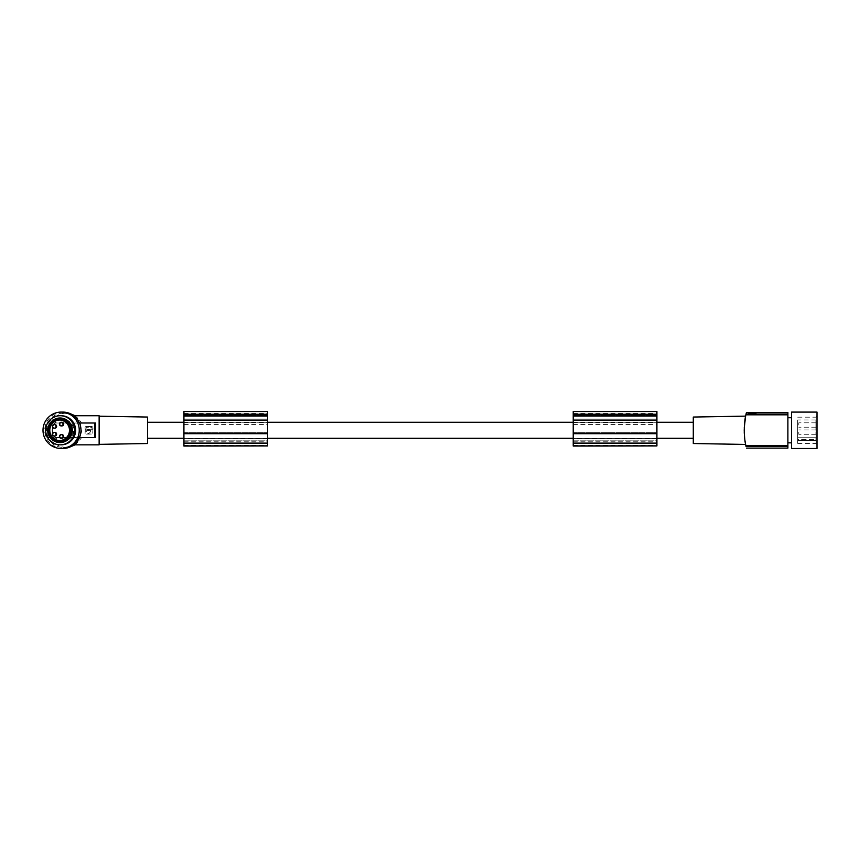<?xml version="1.0" encoding="UTF-8"?>
<svg xmlns="http://www.w3.org/2000/svg" width="860" height="860" viewBox="0 0 860 860"><rect width="100%" height="100%" fill="white"/><g stroke="black" fill="none" stroke-linecap="round" stroke-linejoin="round"><path stroke-width="0.64" stroke-dasharray="4.3 3.22" d="M787.889 448.114L787.889 445.76L745.899 445.76A72.767 72.767 0 0 0 746.071 446.566L787.889 446.566M787.889 412.456L787.889 445.76M787.889 430.29L787.889 417.734L787.889 430.29M791.533 430.29L791.533 417.734L791.533 430.29M791.533 448.479L791.533 412.09M787.889 414.015L746.071 414.015A72.767 72.767 0 0 0 745.899 414.81L787.889 414.81M748.125 412.456L748.125 413.187L755.596 413.187L748.125 412.8M755.596 412.908L748.651 412.908M745.899 445.76C745.007 442.524 744.459 437.364 744.233 430.29C744.459 423.206 745.007 418.057 745.899 414.81M744.233 429.419L744.244 428.796M744.244 428.688L744.265 427.968M744.276 427.893L744.308 427.033M744.319 426.818L744.384 425.625M744.384 425.603L744.491 424.12M744.491 424.109L744.717 421.905M744.771 421.411L744.846 420.83M744.921 420.26L745.104 419.056M744.276 427.635L744.233 430.29M744.298 433.462L744.373 434.752M744.373 434.773L744.298 433.494M744.491 436.45L744.62 437.751M744.631 437.847L744.534 436.858M744.706 438.579L744.996 440.836M745.007 440.847L745.082 441.406M744.921 440.288L744.782 439.18M744.771 439.116L744.706 438.568M693.289 443.523L693.289 417.046M693.289 422.281L693.289 438.288L693.289 422.281M752.704 413.187L752.091 413.187L753.317 413.187L752.704 412.467M749.017 412.477L755.241 412.477L751.317 412.467L751.328 413.187L750.199 413.187L755.241 413.187L749.404 413.187L751.672 413.187L750.221 412.467M751.672 413.187L753.736 413.187L751.672 413.187L751.672 412.467L751.672 413.187M750.199 413.187L750.199 412.467M656.911 438.826L573.222 438.288L656.911 438.288L573.222 438.288L573.222 443.728L656.911 443.728L656.911 438.288L656.911 443.61L573.222 443.61M267.6 438.826L183.922 438.288L267.6 438.288L183.922 438.288L183.922 443.728L267.6 443.728L267.6 438.288L267.6 443.61L183.922 443.61M147.533 422.281L147.533 438.288L147.533 422.281M267.6 443.104L183.922 443.104L183.922 443.728L267.6 443.728L267.6 422.271L183.922 422.281L183.922 432.709L183.922 422.281L267.6 422.281L267.6 443.61M656.911 443.104L573.222 443.104L573.222 443.728L656.911 443.728L656.911 422.271L573.222 422.281L573.222 432.709L573.222 422.281L656.911 422.281L656.911 443.61M147.533 417.046L147.533 443.523M99.136 444.362L99.136 416.208L99.136 444.362M99.136 444.835L99.136 415.735M73.981 415.735C75.852 416.014 78.389 418.444 81.603 423.012L95.503 423.012L94.826 423.012L94.826 437.557L46.967 437.557L95.503 437.557L95.503 423.012L46.967 423.012L81.603 423.012M73.981 444.835C75.852 444.555 78.389 442.126 81.603 437.557M79.948 437.557L94.826 437.557M78.604 437.557L79.475 437.557L78.604 437.557A17.103 17.039 90 0 1 47.773 437.557M75.626 443.212L79.399 437.557A17.823 17.759 -90 0 0 79.399 423.012L75.626 417.358M47.773 423.012A17.103 17.039 -90 0 1 78.604 423.012L79.948 423.012M46.967 437.557A17.823 17.759 90 0 1 46.967 423.012M63.188 419.551A10.729 10.696 -90 0 0 52.492 430.29A10.729 10.696 -90 0 0 63.188 441.019A10.729 10.696 -90 0 0 73.874 430.29A10.729 10.696 -90 0 0 63.188 419.551L62.866 419.551A10.729 10.696 -90 0 0 52.17 430.29A10.729 10.696 -90 0 0 62.866 441.019A10.729 10.696 -90 0 0 73.562 430.29A10.729 10.696 -90 0 0 62.866 419.551M62.866 448.479A18.189 18.124 90 0 1 44.741 430.29A18.189 18.124 90 0 1 62.866 412.09M61.124 444.835A14.555 14.502 90 0 1 46.623 430.29A14.555 14.502 90 0 1 61.124 415.735M49.708 436.869A12.319 12.276 90 0 1 49.708 423.7M60.071 441.836A11.556 11.513 90 0 1 49.869 424.947A11.556 11.513 90 0 1 60.071 418.734M49.977 437.557C48.106 432.709 48.106 427.861 49.977 423.012M63.188 413.187L70.456 413.767M75.078 415.735L81.775 423.012M78.604 423.012L79.475 423.012M85.065 433.741L85.419 426.463L92.697 426.463L85.065 426.829L85.419 434.106L92.697 434.106L93.063 426.829L92.697 434.106L85.065 433.741M85.946 429.43L86.344 427.173L92.17 427.581L91.783 429.839L89.515 429.613L92.17 429.43L91.783 427.173L86.344 427.173L85.946 429.43M87.096 429.839L86.344 429.839L87.096 429.839M87.451 429.613L89.515 429.613L87.451 429.613M88.483 429.505L88.483 430.774L88.483 429.505M90.59 430.43L90.988 430.849C89.29 434.139 87.612 434.128 85.946 430.828L87.451 430.656L85.946 430.828C87.612 434.117 89.29 434.128 90.988 430.849L89.515 430.656L90.59 430.43M89.515 430.656L87.451 430.656L89.515 430.656M50.708 423.012C53.836 416.756 58.942 413.488 66.005 413.187M63.188 447.383L70.456 446.802M75.078 444.835L81.775 437.557M50.708 437.557C53.836 443.814 58.942 447.082 66.005 447.383M59.63 419.959A10.331 10.298 90 0 1 69.208 435.052A10.331 10.298 90 0 1 59.63 440.61M61.888 422.281A1.817 1.817 -90 0 0 60.071 424.098A1.817 1.817 -90 0 0 61.888 425.915M61.888 434.655A1.817 1.817 -90 0 0 60.071 436.471A1.817 1.817 -90 0 0 61.888 438.288M54.825 424.56A1.817 1.817 -90 0 0 53.008 426.377A1.817 1.817 -90 0 0 54.825 428.194M54.825 432.376A1.817 1.817 -90 0 0 53.008 434.192A1.817 1.817 -90 0 0 54.825 436.02M817 448.479L817 412.09M817 419.992L817 444.835L817 419.992M816.162 421.024L816.162 443.384L816.162 421.024M797.714 421.024L797.714 443.384L797.714 421.024M797.714 439.567L797.714 437.74L797.714 439.567L815.904 439.567L815.904 437.74L797.714 437.74L815.904 437.74L815.904 440.385L797.714 440.385L797.714 419.949L797.714 440.385L815.904 440.385L815.904 439.567L797.714 439.567M815.904 430.29L815.904 419.949L815.904 430.29M815.904 425.012L815.904 422.83L815.904 425.012M815.904 432.107L815.904 434.289L815.904 432.107M798.811 425.012L798.811 422.83L798.811 425.012M798.811 432.107L798.811 434.289L798.811 432.107M573.222 443.104L573.222 438.826M573.222 419.003L573.222 416.38L573.222 420.099L573.222 419.003L656.911 419.003L656.911 416.38L656.911 420.099L656.911 419.003L573.222 419.003M573.222 416.38L573.222 413.542L573.222 416.38L656.911 416.38L656.911 415.466L656.911 416.38L573.222 416.38M656.911 446.06L656.911 443.534L573.222 443.534L573.222 411.521M573.222 443.534L573.222 446.06M656.911 445.598L656.911 440.836L573.222 440.836L573.222 445.953L573.222 440.836L656.911 440.836L656.911 445.598L573.222 445.598M656.911 443.534L656.911 420.088L573.222 420.099L656.911 420.099L656.911 411.521M656.911 414.638L656.911 413.542L656.911 414.638L573.222 414.638L656.911 414.638M656.911 438.288L573.222 438.288M573.222 432.709L656.911 432.709L573.222 432.709M573.222 422.615L656.911 422.615M573.222 422.281L656.911 422.281L573.222 422.271M573.222 438.45L656.911 438.45L573.222 438.45M573.222 443.405L656.911 443.405M573.222 443.19L656.911 443.19M573.222 441.814L656.911 441.814M573.222 424.421L656.911 424.421M573.222 422.55L656.911 422.55M573.222 443.631L656.911 443.631M573.222 414.456L656.911 414.456M573.222 413.95L656.911 413.95M573.222 420.088L656.911 420.088M573.222 433.687L656.911 433.687M183.922 443.104L183.922 438.826M183.922 419.003L183.922 416.38L183.922 420.099L183.922 419.003L267.6 419.003L267.6 416.38L267.6 420.099L267.6 419.003L183.922 419.003M183.922 416.38L183.922 413.542L183.922 416.38L267.6 416.38L267.6 415.466L267.6 416.38L183.922 416.38M267.6 446.06L267.6 443.534L183.922 443.534L183.922 411.521M183.922 443.534L183.922 446.06M267.6 445.598L267.6 440.836L183.922 440.836L183.922 445.953L183.922 440.836L267.6 440.836L267.6 445.598L183.922 445.598M267.6 443.534L267.6 420.088L183.922 420.099L267.6 420.099L267.6 411.521M267.6 414.638L267.6 413.542L267.6 414.638L183.922 414.638L267.6 414.638M267.6 438.288L183.922 438.288M183.922 432.709L267.6 432.709L183.922 432.709M183.922 422.615L267.6 422.615M183.922 422.281L267.6 422.281L183.922 422.271M183.922 438.45L267.6 438.45L183.922 438.45M183.922 443.405L267.6 443.405M183.922 443.19L267.6 443.19M183.922 441.814L267.6 441.814M183.922 424.421L267.6 424.421M183.922 422.55L267.6 422.55M183.922 443.631L267.6 443.631M183.922 414.456L267.6 414.456M183.922 413.95L267.6 413.95M183.922 420.088L267.6 420.088M183.922 433.687L267.6 433.687M753.736 412.467L753.736 413.187L753.736 412.467M750.597 412.456L750.597 413.187M573.222 415.466L656.911 415.466L573.222 415.466M656.911 438.761L573.222 438.761M573.222 415.928L656.911 415.928M573.222 445.437L656.911 445.437M183.922 415.466L267.6 415.466L183.922 415.466M267.6 438.761L183.922 438.761M183.922 415.928L267.6 415.928M183.922 445.437L267.6 445.437M752.091 413.187L752.091 412.456M59.19 419.949L60.071 419.949M59.19 440.621L60.071 440.621M753.317 412.456L753.317 413.187M797.714 417.186L816.162 417.186L817 415.735M815.904 422.83L798.811 422.83L815.904 422.83M815.904 429.925L798.811 429.925L815.904 429.925M815.904 427.194L798.811 427.194L815.904 427.194M815.904 434.289L798.811 434.289L815.904 434.289M797.714 443.384L816.162 443.384L817 444.835M815.904 419.949L797.714 419.949M573.222 443.76L656.911 443.76M573.222 413.542L656.911 413.542M183.922 443.76L267.6 443.76M183.922 413.542L267.6 413.542"/><path stroke-width="1.29" d="M787.889 430.29L787.889 445.76L745.899 445.76C745.007 442.524 744.459 437.364 744.233 430.29C744.459 423.206 745.007 418.057 745.899 414.81L787.889 414.81L787.889 430.29M745.899 445.76A72.767 72.767 0 0 0 746.071 446.566C746.566 448.63 746.566 448.63 746.071 446.566C746.566 448.63 746.566 448.63 746.071 446.566L787.889 446.566L787.889 445.76M787.889 446.566L787.889 448.114L746.448 448.114M787.889 414.015L787.889 412.456L746.448 412.456L746.071 414.015L787.889 414.015L787.889 414.81M791.533 412.09L791.533 448.479L817 448.479L817 412.09L791.533 412.09M745.899 414.81A72.767 72.767 0 0 1 746.071 414.015L746.437 412.499M755.596 412.908L756.133 412.8M744.846 420.83L744.921 420.26M745.104 419.056L745.534 416.584M745.577 416.337L744.276 427.635M744.244 431.838L744.298 433.462M745.082 441.406L745.62 444.426M745.599 444.319L745.491 443.738M745.47 443.642L745.362 443.094M745.276 442.588L745.029 441.008M745.007 440.9L744.921 440.288M744.298 433.494L744.244 431.774M745.62 416.132L693.289 417.046L693.289 443.523L745.62 444.437M750.221 412.467L749.017 412.908M750.199 413.187L750.597 412.456M693.289 438.288L656.911 438.288M573.222 438.288L267.6 438.288M183.922 438.288L147.533 438.288M183.922 422.281L147.533 422.281M573.222 422.281L267.6 422.281M693.289 422.281L656.911 422.281M99.136 444.362L147.533 443.523L147.533 417.046L99.136 416.208M75.626 417.358L73.96 415.735L99.136 415.735L99.136 444.835L73.949 444.835L75.626 443.212M61.124 412.09L62.866 412.09A18.189 18.124 90 0 1 80.99 430.29A18.189 18.124 90 0 1 62.866 448.479L61.124 448.479A18.189 18.124 90 0 1 43 430.29A18.189 18.124 90 0 1 61.124 412.09A18.189 18.124 90 0 1 79.249 430.29A18.189 18.124 90 0 1 61.124 448.479M61.124 415.735A14.555 14.502 90 0 1 75.626 430.29A14.555 14.502 90 0 1 61.124 444.835L60.189 444.835A14.555 14.502 90 0 1 45.688 430.29A14.555 14.502 90 0 1 60.189 415.735L61.124 415.735M49.708 423.7A12.319 12.276 90 0 1 72.347 430.29A12.319 12.276 90 0 1 49.708 436.869M59.157 418.734L60.071 418.734A11.556 11.513 90 0 1 70.283 435.622A11.556 11.513 90 0 1 60.071 441.836L59.157 441.836A11.556 11.513 90 0 1 48.945 424.947A11.556 11.513 90 0 1 68.585 423.658A11.556 11.513 90 0 1 59.157 441.836M67.886 424.152A10.696 10.653 -90 0 0 53.041 421.518A10.696 10.653 -90 0 0 50.428 436.418A10.696 10.653 -90 0 0 65.274 439.051A10.696 10.653 -90 0 0 67.886 424.152M50.761 436.213A10.331 10.298 90 0 1 59.19 419.949A10.331 10.298 90 0 1 68.316 435.052A10.331 10.298 90 0 1 50.761 436.213M70.456 413.767L75.078 415.735M94.826 437.557L79.475 437.557L81.324 431.559L79.948 423.012L95.503 423.012L95.503 437.557L94.826 437.557L94.826 423.012L79.475 423.012M70.456 446.802L75.078 444.835M60.189 415.735A14.555 14.502 90 0 1 74.691 430.29A14.555 14.502 90 0 1 60.189 444.835M59.63 440.61A10.331 10.298 90 0 1 50.847 425.711A10.331 10.298 90 0 1 59.63 419.959M61.888 425.915A1.817 1.817 -90 0 0 63.704 424.098A1.817 1.817 -90 0 0 61.888 422.281L61.221 422.281A1.817 1.817 -90 0 0 59.404 424.098A1.817 1.817 -90 0 0 61.221 425.915A1.817 1.817 -90 0 0 63.027 424.098A1.817 1.817 -90 0 0 61.221 422.281C58.867 423.486 58.867 424.7 61.221 425.915L61.888 425.915M61.888 438.288A1.817 1.817 -90 0 0 63.704 436.471A1.817 1.817 -90 0 0 61.888 434.655L61.221 434.655A1.817 1.817 -90 0 0 59.404 436.471A1.817 1.817 -90 0 0 61.221 438.288A1.817 1.817 -90 0 0 63.027 436.471A1.817 1.817 -90 0 0 61.221 434.655C58.867 435.859 58.867 437.073 61.221 438.288L61.888 438.288M54.825 428.194A1.817 1.817 -90 0 0 56.631 426.377A1.817 1.817 -90 0 0 54.825 424.56L54.148 424.56A1.817 1.817 -90 0 0 52.331 426.377A1.817 1.817 -90 0 0 54.148 428.194A1.817 1.817 -90 0 0 55.965 426.377A1.817 1.817 -90 0 0 54.148 424.56C51.804 425.764 51.804 426.979 54.148 428.194L54.825 428.194M54.825 436.02A1.817 1.817 -90 0 0 56.631 434.192A1.817 1.817 -90 0 0 54.825 432.376L54.148 432.376A1.817 1.817 -90 0 0 52.331 434.192A1.817 1.817 -90 0 0 54.148 436.02A1.817 1.817 -90 0 0 55.965 434.192A1.817 1.817 -90 0 0 54.148 432.376C51.804 433.58 51.804 434.794 54.148 436.02L54.825 436.02M656.911 445.953L573.222 446.06L656.911 445.953L656.911 411.521L573.222 411.521L573.222 445.953M573.222 414.251L656.911 414.251M573.222 414.456L656.911 414.456M573.222 420.099L656.911 420.099M573.222 433.687L656.911 433.687M267.6 445.953L183.922 446.06L267.6 445.953L267.6 411.521L183.922 411.521L183.922 445.953M183.922 414.251L267.6 414.251M183.922 414.456L267.6 414.456M183.922 420.099L267.6 420.099M183.922 433.687L267.6 433.687M573.222 415.928L656.911 415.928M573.222 443.115L656.911 443.115M183.922 415.928L267.6 415.928M183.922 443.115L267.6 443.115M787.889 417.734L791.533 417.734M752.091 413.187L752.091 412.456M753.317 413.187L753.317 412.456L752.113 412.456M787.889 442.835L791.533 442.835"/></g></svg>

